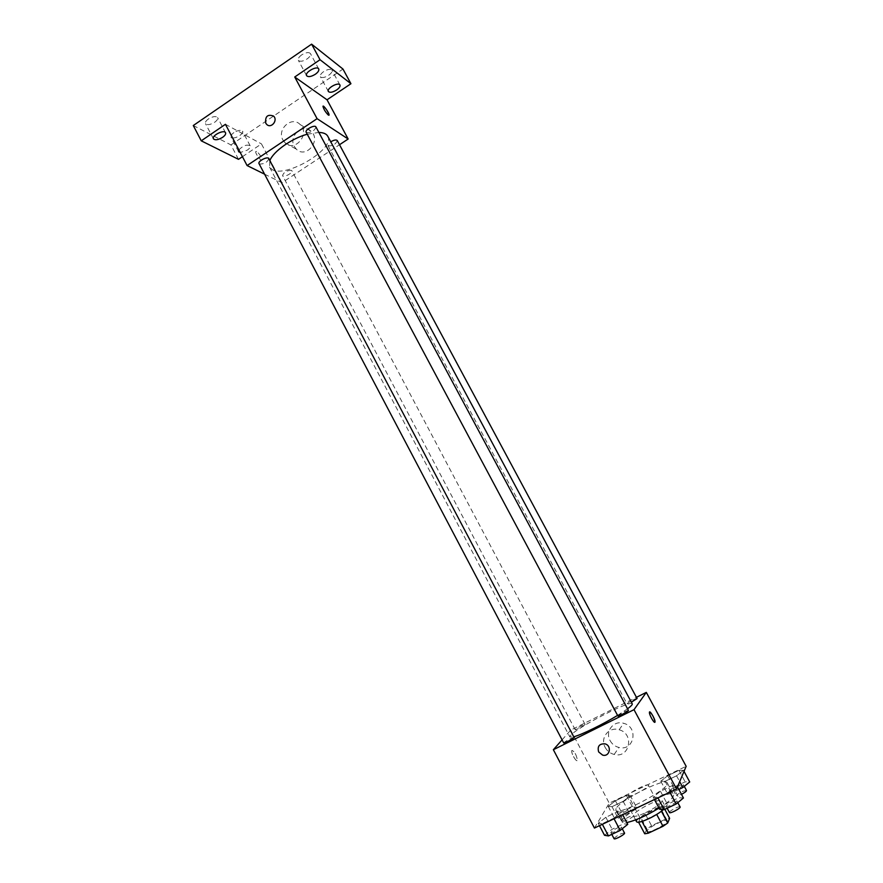 <?xml version="1.0" encoding="UTF-8"?>
<svg xmlns="http://www.w3.org/2000/svg" width="883" height="883" viewBox="0 0 883 883"><rect width="100%" height="100%" fill="white"/><g stroke="black" fill="none" stroke-linecap="round" stroke-linejoin="round"><path stroke-width="0.66" stroke-dasharray="4.42 3.31" d="M628.431 795.241L628.343 795.826C628.972 798.276 650.009 787.084 648.332 785.197C647.791 783.033 629.789 792.128 628.431 795.241M647.239 830.704L647.195 831.378C648.034 834.236 669.159 823 667.261 820.704C666.533 818.177 648.42 827.228 647.239 830.704M656.698 814.424L661.323 811.035L663.31 806.499L659.8 807.172L645.318 814.027L651.555 825.76L666.069 818.938L669.623 818.32M644.722 833.784L646.908 828.982L651.555 825.76M656.621 814.281L641.974 821.433M638.597 822.228L640.661 817.205L646.908 828.982M638.398 821.863L641.864 821.245M645.318 814.027L640.661 817.205M636.599 821.797C634.149 818.629 663.994 802.757 665.241 806.565L663.42 809.556M645.616 812.68C656.157 807.327 661.643 803.32 662.084 800.649C661.146 797.316 635.451 810.219 633.575 814.943L633.464 815.87C634.579 816.941 638.63 815.87 645.616 812.68M659.8 807.172L666.069 818.938M663.31 806.499L664.822 809.325M659.027 808.088C669.314 801.521 674.159 797.04 673.574 794.634C671.764 788.707 626.003 811.654 622.294 820.296L622.051 822.029L626.831 822.559M616.08 808.519L615.793 810.175C617.327 816.72 671.82 787.746 667.25 782.824C665.605 777.206 619.932 800.186 616.08 808.519M676.897 785.804L669.612 791.665L657.647 797.349L653.166 797.095L660.473 791.267L672.239 785.66L676.897 785.804L669.612 791.665L657.647 797.349L653.166 797.095L660.473 791.267L672.239 785.66L676.897 785.804L677.471 786.885M683.464 770.34L676.566 775.815L665.131 781.278L660.782 781.19L667.703 775.738L678.961 770.351L683.464 770.34L676.566 775.815L665.131 781.278L660.782 781.19L667.703 775.738L678.961 770.351L683.464 770.34L684.016 771.367M594.436 828.066L609.237 803.166L686.146 766.312M621.378 812.228L613.762 818.221L602.074 823.773L598.199 823.254L605.826 817.305L617.327 811.83L621.378 812.228L613.762 818.221L602.074 823.773L598.199 823.254L605.826 817.305L617.327 811.83L621.378 812.228L622.658 814.656M630.374 795.738L623.177 801.345L611.996 806.687L608.199 806.356L615.429 800.782L626.422 795.517L630.374 795.738L623.177 801.345L611.996 806.687L608.199 806.356L615.429 800.782L626.422 795.517L630.374 795.738L636.488 807.261L629.314 812.945L618.111 818.265L614.248 817.824L621.444 812.172L632.471 806.919L636.488 807.261M632.239 703.839C631.444 699.435 576.632 727.603 570.561 735.495L569.899 736.985L573.751 736.797M617.581 715.385L627.537 708.806M562.085 739.866L570.705 730.12L636.433 697.316M637.085 698.53C634.071 699.303 630.738 701.003 627.107 703.652L631.356 702.217M628.398 710.396C625.252 711.168 621.775 712.956 617.957 715.76L617.879 715.958M574.06 737.382C571.113 738.089 567.703 739.855 563.818 742.669L563.696 742.934M584.999 724.645C581.312 727.294 578.045 728.994 575.186 729.722C574.601 729.181 584.965 723.652 585.087 724.435L584.999 724.645M570.705 730.12L609.237 803.166M610.098 740.627C612.085 744.181 615.021 746.455 618.917 747.448C634.071 751.599 638.972 727.106 623.707 723.32C613.762 719.976 604.734 731.499 610.098 740.627M571.93 750.395L571.765 750.782C571.047 753.508 576.919 763.243 577.361 760.064C576.411 754.777 574.601 751.554 571.93 750.395L571.776 750.782C571.058 753.497 576.93 763.243 577.361 760.053C576.411 754.777 574.601 751.554 571.93 750.395M654.855 722.294C652.394 720.473 650.583 717.173 649.402 712.393L649.601 711.941M605.197 747.46C607.228 751.091 610.23 753.431 614.204 754.446C629.7 758.729 634.711 733.663 619.115 729.766C608.939 726.323 599.712 738.1 605.197 747.46M327.736 136.192C335.838 148.51 286.313 178.211 272.251 169.635L269.569 167.13L269.823 160.618M307.251 134.216L318.873 132.439M291.456 170.342C286.765 170.452 283.796 172.196 282.549 175.574C283.542 177.98 293.277 172.88 291.843 170.706L291.456 170.342M315.948 126.975C314.657 130.761 311.533 132.638 306.578 132.627L306.202 132.251M268.774 158.609C267.56 162.185 264.47 164.006 259.503 164.083L259.039 163.642M337.273 140.552C335.97 144.106 332.979 145.905 328.288 145.971L330.75 141.81M264.58 174.172L281.942 182.737L339.514 144.724M242.439 156.688L261.456 143.896L281.942 182.737M193.289 125.529L230.96 144.911L238.509 159.326M230.96 144.911L342.979 69.062M294.326 146.523L296.434 149.271C306.059 158.995 321.423 140.518 311.213 131.412C303.024 122.671 288.112 136.092 294.326 146.523M225.452 124.304L261.456 143.896M256.589 151.39L255.728 151.6C255.165 153.686 261.754 162.317 261.997 159.845C261.357 156.744 259.558 153.918 256.589 151.39L255.728 151.6C255.176 153.675 261.765 162.317 262.008 159.834C261.357 156.732 259.558 153.918 256.589 151.39M328.962 115.254L328.388 115.099C325.639 112.373 323.829 109.481 322.968 106.446L323.079 106.17M282.924 139.989L285.066 142.792C294.867 152.715 310.54 133.808 300.132 124.514C291.787 115.596 276.589 129.337 282.924 139.989M238.863 149.889C243.068 145.607 246.832 144.238 250.165 145.772C250.595 147.008 249.602 148.487 247.196 150.198L240.242 152.516M323.697 71.589C320.993 73.554 319.889 75.254 320.386 76.689C321.887 78.157 324.635 77.704 328.619 75.331C331.335 73.366 332.438 71.655 331.942 70.221C330.452 68.742 327.703 69.205 323.697 71.589M233.874 132.627C231.478 134.359 230.507 135.85 230.96 137.108C232.56 138.587 235.43 138.123 239.569 135.695C241.975 133.973 242.946 132.472 242.505 131.203C240.904 129.713 238.035 130.187 233.874 132.627M208.432 118.94C205.982 120.728 205.011 122.296 205.496 123.642C207.24 125.287 210.286 124.834 214.635 122.273C217.097 120.496 218.079 118.918 217.593 117.571C215.86 115.916 212.814 116.379 208.432 118.94M301.688 54.889C298.896 56.954 297.781 58.742 298.333 60.287C299.966 61.909 302.869 61.479 307.052 58.973C309.845 56.92 310.959 55.121 310.419 53.565C308.796 51.942 305.882 52.384 301.688 54.889M620.396 814.91L620.341 815.241C620.705 816.521 631.202 810.903 630.341 809.888C627.239 810.164 623.928 811.841 620.396 814.91M623.177 801.345L629.314 812.945M611.996 806.687L618.111 818.265M608.199 806.356L614.248 817.824M615.429 800.782L621.444 812.172M626.422 795.517L632.471 806.919M623.431 820.66L623.387 821.002C623.762 822.316 634.27 816.687 633.387 815.638C630.274 815.892 626.952 817.57 623.431 820.66M678.839 789.424L671.378 792.967L666.963 792.768L673.861 787.228L685.142 781.852L689.711 781.952M673.254 789.777L673.232 790.042C673.608 791.356 684.281 785.749 683.398 784.711C680.098 785.02 676.709 786.709 673.254 789.777M676.566 775.815L679.689 781.632M665.131 781.278L671.378 792.967M660.782 781.19L666.963 792.768M667.703 775.738L673.861 787.228M678.961 770.351L685.142 781.852M686.51 790.517C683.199 790.793 679.811 792.481 676.367 795.583L681.488 794.358M604.524 835.296L612.118 829.247L623.641 823.795L627.758 824.314M610.937 832.261L610.881 832.636C611.29 834.049 622.272 828.133 621.345 827.007C618.111 827.239 614.645 828.994 610.937 832.261M598.199 823.254L599.469 825.682M605.826 817.305L612.118 829.247M617.327 811.83L623.641 823.795M624.524 833.044C621.279 833.254 617.802 834.998 614.115 838.298L614.06 838.684M659.634 809.247L666.919 803.32L678.718 797.735L683.442 798M666.212 806.135L666.201 806.444C666.621 807.879 677.791 801.985 676.831 800.837C676.477 799.545 666.742 804.413 666.212 806.135M653.166 797.095L654.469 799.545M660.473 791.267L666.919 803.32M672.239 785.66L678.718 797.735M680.098 806.93C679.722 805.605 669.976 810.473 669.469 812.228L669.457 812.548M667.261 820.704L648.332 785.197M647.195 831.378L628.343 795.826M633.464 815.87L635.594 819.888M662.084 800.649L665.241 806.565M615.793 810.175L622.051 822.029M667.25 782.824L673.574 794.634M614.204 754.446L618.917 747.448M619.115 729.766L623.707 723.32M269.569 167.13L569.899 736.985M585.087 724.435L291.843 170.706M575.186 729.722L282.549 175.574M327.957 145.629L627.04 703.828M285.066 142.792L296.434 149.271M300.132 124.514L311.213 131.412M318.719 68.951L310.419 53.565M306.611 75.673L298.333 60.287M225.54 132.737L217.593 117.571M213.432 138.83L205.496 123.642M250.165 145.772L242.505 131.203M238.598 151.688L230.96 137.108M339.944 84.989L331.942 70.221M328.366 91.457L320.386 76.689M620.341 815.241L623.387 821.002M630.341 809.888L633.387 815.638M673.232 790.042L676.345 795.848M683.398 784.711L684.281 786.356M610.881 832.636L611.787 834.369M621.345 827.007L622.25 828.74M666.201 806.444L667.151 808.232M676.831 800.837L677.791 802.647"/><path stroke-width="1.32" d="M664.822 809.325L669.623 818.32L667.714 823.011L663.012 826.289L648.221 833.221L644.722 833.784L638.597 822.228M641.974 821.433L648.221 833.221M656.698 814.424L663.012 826.289M663.42 809.556C660.009 812.581 655.142 815.616 648.806 818.684C641.809 821.863 637.747 822.901 636.599 821.797L635.594 819.888M661.422 811.223L667.714 823.011M626.831 822.559C635.55 820.561 646.279 815.737 659.027 808.088M636.433 697.316L646.312 692.382L686.146 766.312L676.566 789.038L594.436 828.066L553.365 749.722L562.085 739.866M646.312 692.382L634.005 709.667L676.566 789.038M634.005 709.667L553.365 749.722M598.652 751.93C597.195 746.323 599.303 743.618 604.976 743.839C612.206 745.638 609.745 757.272 602.603 755.097L598.652 751.93C597.195 746.323 599.303 743.618 604.976 743.839C612.206 745.638 609.745 757.272 602.603 755.086L598.652 751.93M573.751 736.797C581.632 734.744 603.078 724.281 617.581 715.385M627.537 708.806C631.003 706.223 632.57 704.568 632.239 703.839L327.736 136.192C326.412 133.819 323.454 132.571 318.873 132.439M631.356 702.217L637.085 698.53L337.273 140.552C336.158 139.525 333.995 139.944 330.75 141.81M617.879 715.958C618.012 716.841 629.06 711.003 628.398 710.396L315.948 126.975C314.834 124.315 304.602 129.845 306.202 132.251L617.879 715.958M563.696 742.934C563.818 743.795 574.712 737.967 574.06 737.382L268.774 158.609C267.704 155.993 257.483 161.28 259.039 163.642L563.696 742.934M649.601 711.941C652.051 713.773 653.873 717.084 655.043 721.852L654.954 722.195C654.303 723.806 649.115 714.656 649.413 712.393C649.447 709.38 655.341 719.27 655.054 721.841L654.855 722.294M269.823 160.618C273.344 151.423 291.589 138.465 307.251 134.216M339.514 144.724L348.156 139.017L317.085 118.675L247.085 165.551L264.58 174.172M348.156 139.017L327.03 99.801L350.937 83.719L342.979 69.062L311.611 44.15L320.032 59.724L294.734 76.998L317.085 118.675M311.611 44.15L193.289 125.529L201.247 140.827L238.509 159.326L242.439 156.688M247.085 165.551L225.452 124.304L201.247 140.827M265.739 123.167C265.01 116.368 267.604 113.995 273.531 116.059C278.288 120.265 271.158 128.984 266.688 124.415L265.739 123.167C265.01 116.368 267.604 113.995 273.531 116.059C278.3 120.276 271.158 128.984 266.699 124.415L265.75 123.167M327.03 99.801L294.734 76.998M328.388 115.099C325.639 112.373 323.84 109.481 322.968 106.435C322.946 104.139 329.348 113.09 329.083 114.989L328.388 115.099M323.079 106.17C325.617 107.869 327.615 110.805 329.083 114.989L328.962 115.254M315.308 74.282C311.114 76.788 308.211 77.251 306.611 75.673C304.447 72.384 317.163 65.331 318.719 68.951C319.249 70.474 318.112 72.24 315.308 74.282M336.578 90.022C332.571 92.406 329.834 92.881 328.366 91.457C326.357 88.455 338.52 81.655 339.944 84.989C340.419 86.391 339.293 88.068 336.578 90.022M350.937 83.719L320.032 59.724M222.538 137.384C218.178 139.944 215.143 140.419 213.432 138.83C211.379 135.651 224.105 129.249 225.54 132.737C226.015 134.061 225.01 135.607 222.538 137.384M240.242 152.516L238.598 151.688L238.863 149.889M684.016 771.367L689.711 781.952L682.846 787.526L678.839 789.424M679.689 781.632L682.846 787.526M681.488 794.358C684.789 792.603 686.466 791.323 686.51 790.517L684.281 786.356M622.658 814.656L627.758 824.314L620.186 830.406L608.464 835.936L604.524 835.296L599.469 825.682M614.038 818.751L620.186 830.406M602.361 824.303L608.464 835.936M611.787 834.369L614.06 838.684C614.48 840.13 625.484 834.203 624.524 833.044L622.25 828.74M677.471 786.885L683.442 798L676.19 803.96L664.193 809.623L659.634 809.247L654.469 799.545M669.899 792.206L676.19 803.96M657.934 797.89L664.193 809.623M667.151 808.232L669.457 812.548C669.899 814.016 681.069 808.122 680.098 806.93L677.791 802.647"/></g></svg>
